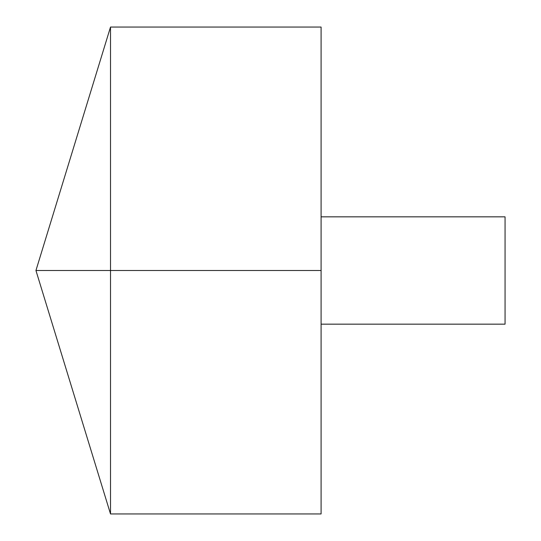 <?xml version="1.0" encoding="UTF-8"?>
<svg xmlns="http://www.w3.org/2000/svg" width="541" height="541" viewBox="0 0 541 541"><rect width="100%" height="100%" fill="white"/><g stroke="black" fill="none" stroke-linecap="round" stroke-linejoin="round"><path stroke-width="0.81" d="M110.513 513.95L35.943 270.5L110.513 27.05L110.513 513.95L321.09 513.95L321.09 27.05L110.513 27.05M321.09 216.84L505.057 216.84L505.057 324.16L321.09 324.16M321.09 270.5L35.943 270.5L321.09 270.5"/></g></svg>
